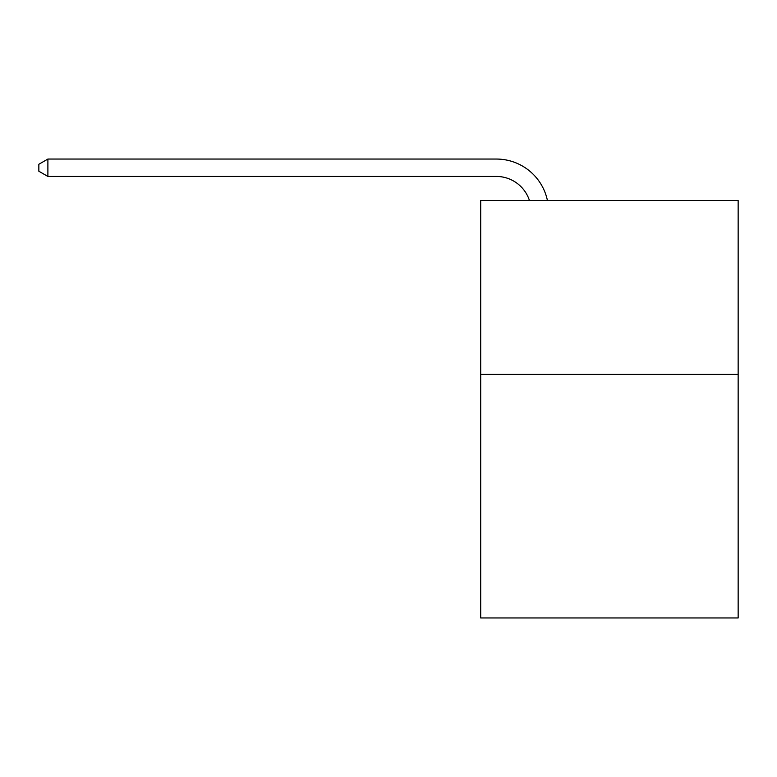 <?xml version="1.0" encoding="UTF-8"?>
<svg xmlns="http://www.w3.org/2000/svg" width="777" height="777" viewBox="0 0 777 777"><rect width="100%" height="100%" fill="white"/><g stroke="black" fill="none" stroke-linecap="round" stroke-linejoin="round"><path stroke-width="1.17" d="M738.15 374.407L738.15 617.948L480.701 617.948L480.701 200.456L738.15 200.456L738.15 374.407L480.701 374.407M529.428 200.456A34.79 34.79 -7 0 0 496.348 176.447L47.892 176.447L47.892 159.052L496.348 159.052A52.185 52.185 173 0 1 547.416 200.456M47.892 176.447L38.85 171.231L38.85 164.268L47.892 159.052"/></g></svg>
